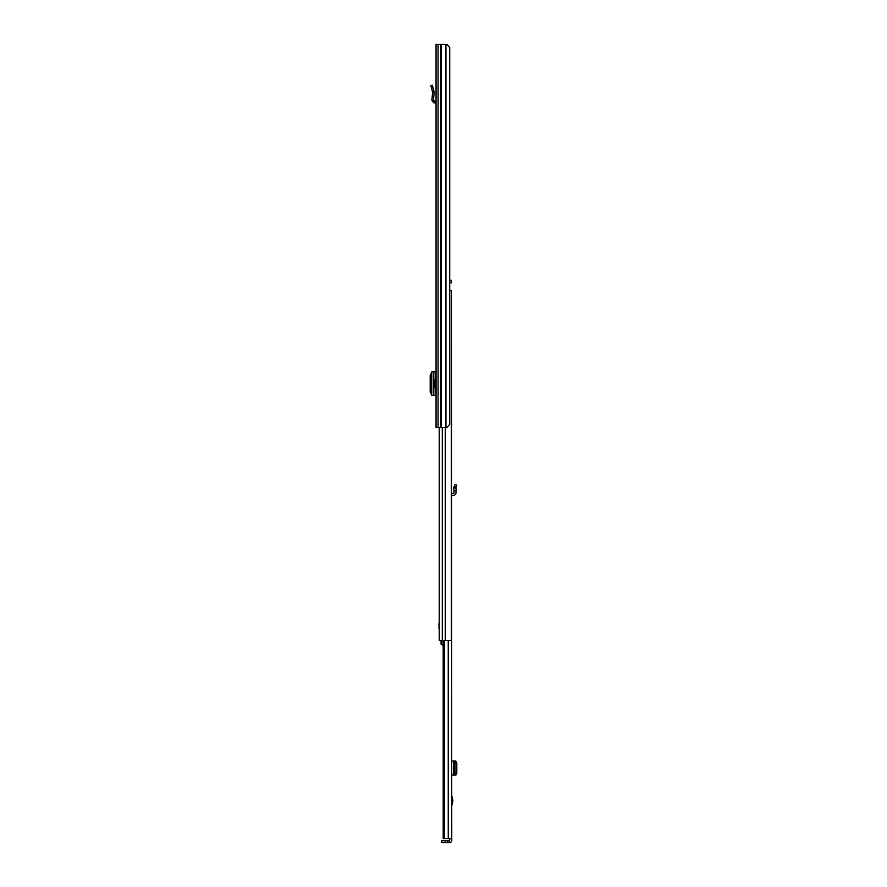 <?xml version="1.0" encoding="UTF-8"?>
<svg xmlns="http://www.w3.org/2000/svg" width="887" height="887" viewBox="0 0 887 887"><rect width="100%" height="100%" fill="white"/><g stroke="black" fill="none" stroke-linecap="round" stroke-linejoin="round"><path stroke-width="1.33" d="M433.444 100.652L431.914 100.53L432.59 92.115L434.131 92.082L432.59 92.115L430.849 85.618L432.324 85.219L434.131 92.082L433.444 100.652L436.049 101.44M431.914 100.53L433.965 102.87L435.983 102.981L436.049 101.817M436.049 44.35L436.049 427.534L446.915 427.534L449.709 424.341L449.709 47.543L446.915 44.35L436.049 44.35M435.683 379.636L435.683 371.786L436.049 379.636L434.896 379.636L434.896 387.807L436.049 387.807L436.049 395.669L435.683 387.807M436.049 84.631L436.049 87.092M435.683 371.786L431.769 371.819L431.747 395.624L435.683 395.669M431.747 372.274L430.184 375.445L430.184 392.109L431.747 395.17M431.747 371.819L431.769 395.624M449.709 282.82L451.372 282.82L451.372 280.259L449.709 280.259M451.372 280.259L451.372 282.82M445.318 427.534L445.318 640.458L451.372 640.458L451.372 290.481L451.76 838.947L449.842 838.559M445.318 640.458L439.242 640.458L439.242 427.534M451.372 290.481L449.709 290.481M439.242 628.75L439.242 622.996M443.201 642.332L441.061 642.332L441.061 644.128L442.336 644.284L442.336 645.503L443.201 645.503M441.438 644.284L442.336 644.284M441.061 642.332L441.061 640.458M438.987 628.75L438.987 622.996M441.061 644.128L441.061 643.241M451.76 795.595L452.902 800.628L451.76 805.662M449.288 842.65L441.626 842.65L441.626 840.732L449.288 840.732L449.521 842.65A2.24 2.24 0 0 0 451.76 840.41L451.76 838.947M449.288 840.732L449.842 838.947M444.531 640.458L444.531 838.559L443.201 838.559L443.201 640.458M451.76 838.559L444.531 838.559M451.76 775.083L454.344 774.839L455.053 772.921L455.053 763.186L454.344 761.279L451.76 761.035M455.996 761.268L453.933 761.035M455.608 761.168L453.678 761.19L455.84 761.035M455.996 774.85L456.805 773.198L456.816 763.186L455.608 761.212M455.608 774.894L453.723 774.916L453.723 761.201L453.678 774.928L455.608 774.95M455.84 775.083L453.933 775.083M451.76 493.438L453.479 493.349A0.643 0.643 0 0 0 454.089 492.662L453.723 487.662L455.608 488.116L453.723 487.662L455.042 484.524L456.816 485.244L456.106 486.93L454.344 486.187M451.76 495.356L453.579 495.268A2.55 2.55 0 0 0 455.996 492.496L456.106 486.93M455.84 490.722L453.933 490.888M431.481 87.968L432.956 87.58M433.965 102.87L434.042 101.34M445.939 44.35L445.939 427.534M441.083 44.35L441.083 427.534M440.861 44.35L440.861 427.534M438.089 44.35L438.089 427.534M433.798 371.786L433.798 395.657M442.291 427.534L442.291 640.458M452.813 801.382L451.76 801.382M448.245 640.458L448.245 838.559M445.23 840.732L445.23 842.65M447.658 840.732L447.658 842.65M453.479 775.083L453.479 761.035M456.106 761.279L454.344 761.279M456.816 763.186L455.053 763.186M456.816 772.921L455.053 772.921M456.106 774.839L454.344 774.839M451.76 799.863L452.813 799.863M453.667 774.928L453.667 761.19"/></g></svg>
